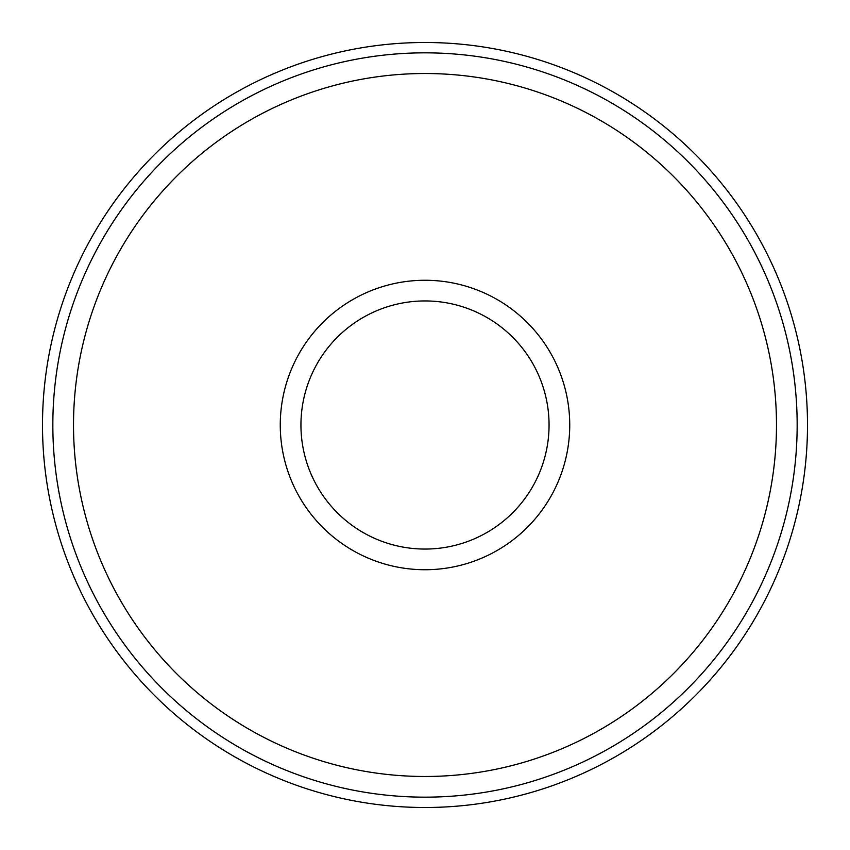 <?xml version="1.0" encoding="UTF-8"?>
<svg xmlns="http://www.w3.org/2000/svg" width="850" height="850" viewBox="0 0 850 850"><rect width="100%" height="100%" fill="white"/><g stroke="black" fill="none" stroke-linecap="round" stroke-linejoin="round"><path stroke-width="1.27" d="M776.486 425A351.486 351.486 0 0 0 425 73.514A351.486 351.486 0 0 0 73.514 425A351.486 351.486 0 0 0 425 776.486A351.486 351.486 0 0 0 776.486 425M52.838 425A372.162 372.162 0 0 1 425 52.838A372.162 372.162 0 0 1 797.162 425A372.162 372.162 0 0 1 425 797.162A372.162 372.162 0 0 1 52.838 425M569.734 425A144.734 144.734 0 0 1 425 569.734A144.734 144.734 0 0 1 280.266 425A144.734 144.734 0 0 1 425 280.266A144.734 144.734 0 0 1 569.734 425M300.942 425A124.058 124.058 0 0 0 425 549.058A124.058 124.058 0 0 0 549.058 425A124.058 124.058 0 0 0 425 300.942A124.058 124.058 0 0 0 300.942 425M807.5 425A382.5 382.5 0 0 0 425 42.5A382.5 382.5 0 0 0 42.5 425A382.5 382.5 0 0 0 425 807.5A382.5 382.5 0 0 0 807.5 425"/></g></svg>
